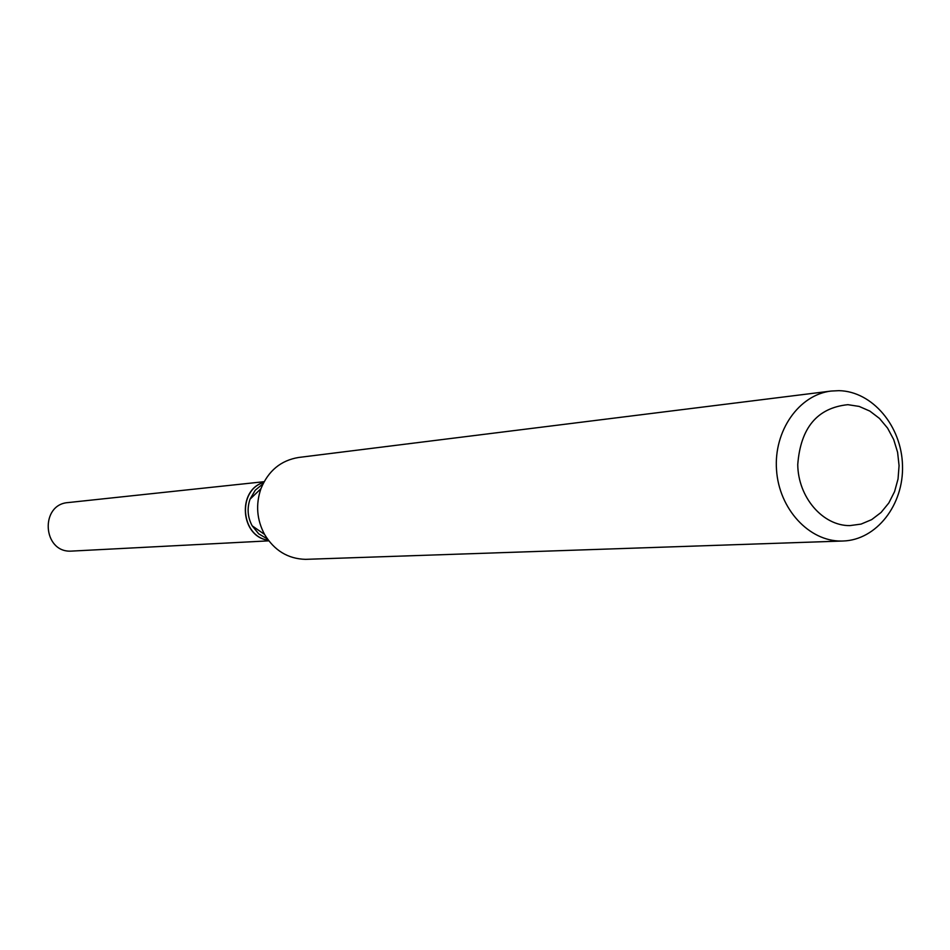 <?xml version="1.0" encoding="UTF-8"?>
<svg xmlns="http://www.w3.org/2000/svg" width="950" height="950" viewBox="0 0 950 950"><rect width="100%" height="100%" fill="white"/><g stroke="black" fill="none" stroke-linecap="round" stroke-linejoin="round"><path stroke-width="1.43" d="M264.112 481.697L68.222 502.562C39.769 504.296 42.536 552.544 71.001 551.131L268.803 540.847M263.756 482.374C236.728 489.998 240.445 536.964 268.339 540.229M849.87 525.611L861.092 524.091L871.672 519.626L881.066 512.466L888.832 502.966L894.579 491.601L898.047 478.954L899.068 465.631L897.596 452.283L893.701 439.565L887.573 428.106L879.498 418.451L869.867 411.101L859.156 406.422L847.887 404.676C817.273 407.835 800.565 427.797 797.751 464.562C798.059 497.266 822.748 525.92 849.87 525.611M841.367 541.049L842.994 541.013C876.446 540.075 903.83 504.83 902.5 465.488C901.645 426.134 872.361 391.269 838.921 390.664L831.107 391.056C798.998 394.749 773.656 430.849 776.518 469.846C778.976 508.867 809.02 541.464 841.367 541.049M831.107 391.056L298.668 457.461C280.856 460.382 268.268 470.796 260.929 488.716C255.55 504.474 256.761 519.697 264.551 534.411C274.312 550.525 287.969 558.837 305.52 559.348L842.994 541.013M263.732 482.422C236.942 490.188 240.635 536.738 268.304 540.194M263.007 483.835L255.241 490.212L250.052 499.166C246.905 508.345 247.618 517.227 252.166 525.813L258.697 533.829L267.377 538.911M252.166 525.813L264.551 534.411M250.052 499.166L260.929 488.716"/></g></svg>
